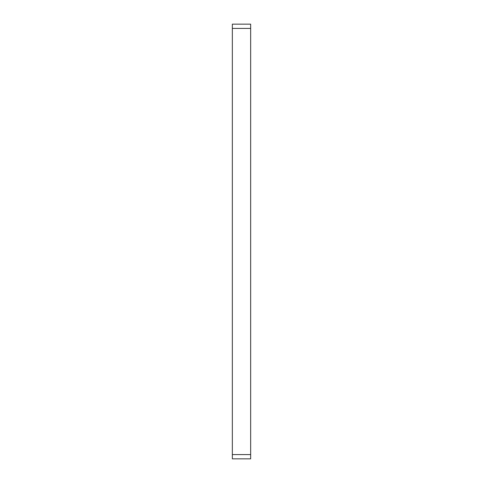 <?xml version="1.0" encoding="UTF-8"?>
<svg xmlns="http://www.w3.org/2000/svg" width="483" height="483" viewBox="0 0 483 483"><rect width="100%" height="100%" fill="white"/><g stroke="black" fill="none" stroke-linecap="round" stroke-linejoin="round"><path stroke-width="0.72" d="M232.341 454.575L232.341 458.85L250.659 458.85L250.659 24.15L232.341 24.15L232.341 454.575L250.659 454.575M232.341 28.425L250.659 28.425"/></g></svg>
